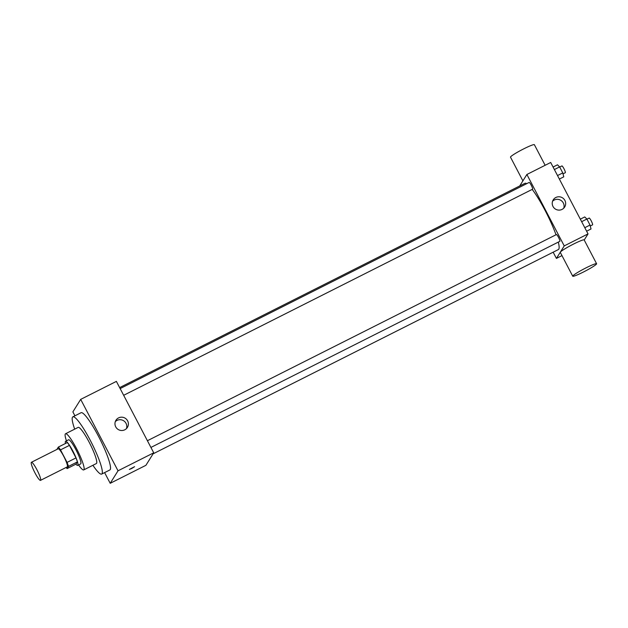 <?xml version="1.0" encoding="UTF-8"?>
<svg xmlns="http://www.w3.org/2000/svg" width="628" height="628" viewBox="0 0 628 628"><rect width="100%" height="100%" fill="white"/><g stroke="black" fill="none" stroke-linecap="round" stroke-linejoin="round"><path stroke-width="0.94" d="M40.624 480.255A10.119 1.586 63.3 0 1 40.506 480.365A10.119 1.586 63.3 0 1 34.54 472.044A10.119 1.586 63.3 0 1 31.4 462.294A10.119 1.586 63.3 0 1 37.154 470.191A10.119 1.586 63.3 0 1 40.624 480.255M31.4 462.294L58.168 448.8A10.119 1.586 63.3 0 1 63.923 456.697A10.119 1.586 63.3 0 1 67.392 466.761A10.119 1.586 63.3 0 1 67.282 466.871L40.506 480.365M58.357 447.065L67.282 442.567A13.062 2.041 63.3 0 1 69.433 445.378L75.988 457.906L67.063 462.404L60.508 449.876A13.062 2.041 63.3 0 0 58.357 447.065L56.983 449.263A13.062 2.041 63.3 0 0 57.015 449.381M75.988 457.906A13.062 2.041 63.3 0 1 77.393 461.91L76.019 464.108L67.094 468.606A13.062 2.041 63.3 0 1 66.128 467.452M67.094 468.606L68.468 466.408A13.062 2.041 63.3 0 0 67.063 462.404M77.393 461.91L68.468 466.408M75.894 464.171A13.494 2.112 -116.7 0 0 77.723 465.387A13.494 2.112 -116.7 0 0 73.539 452.388A13.494 2.112 -116.7 0 0 65.579 441.288A13.494 2.112 -116.7 0 0 65.469 443.478M65.579 441.288L68.554 439.788A13.494 2.112 63.3 0 1 76.224 450.315A13.494 2.112 63.3 0 1 80.847 463.739A13.494 2.112 63.3 0 1 80.698 463.888L77.723 465.387M69.433 445.378L60.508 449.876M78.586 464.948A20.237 3.171 -116.7 0 0 83.736 469.909A20.237 3.171 -116.7 0 0 77.456 450.409A20.237 3.171 -116.7 0 0 65.516 433.767A20.237 3.171 -116.7 0 0 66.442 440.856M83.736 469.909L96.374 463.535A20.237 3.171 -116.7 0 0 90.094 444.043A20.237 3.171 -116.7 0 0 78.162 427.393L65.516 433.767M92.905 465.285A32.044 5.016 -116.7 0 0 101.689 474.077A32.044 5.016 -116.7 0 0 91.743 443.211A32.044 5.016 -116.7 0 0 72.848 416.851A32.044 5.016 -116.7 0 0 74.685 429.144M72.848 416.851L81.028 412.729A32.044 5.016 63.3 0 1 99.24 437.732A32.044 5.016 63.3 0 1 110.23 469.611A32.044 5.016 63.3 0 1 109.869 469.956L101.689 474.077M104.609 472.601L110.206 483.309L118.025 470.804L80.69 399.377L72.872 411.882L74.92 415.807M80.69 399.377L116.384 381.384L153.727 452.812L145.9 465.317L110.206 483.309M131.684 468.512L129.352 469.422L134.58 466.69L131.684 468.512M153.727 452.812L118.025 470.804M118.559 417.895A6.743 6.633 -148 0 1 127.39 427.425A6.743 6.633 -148 0 1 118.15 429.466A6.743 6.633 -148 0 1 118.559 417.895M126.448 428.602A6.743 6.633 32 0 0 115.301 421.631M119.634 387.602L524.953 183.313A37.099 5.809 63.3 0 1 526.711 183.666M532.199 189.389A37.099 5.809 63.3 0 1 556.015 234.778M558.316 242.11A37.099 5.809 63.3 0 1 558.771 249.183A37.099 5.809 63.3 0 1 558.355 249.575L153.075 453.84M150.916 447.442L559.846 241.333A3.792 0.597 -116.7 0 0 558.669 237.682A3.792 0.597 -116.7 0 0 556.432 234.566A3.792 0.597 -116.7 0 0 556.392 234.605M120.152 388.583L529.176 182.426A3.792 0.597 63.3 0 1 531.327 185.386A3.792 0.597 63.3 0 1 532.63 189.161A3.792 0.597 63.3 0 1 532.583 189.201L123.661 395.302M553.158 252.197L556.416 258.414L564.234 245.901L526.892 174.482L519.717 185.959M561.966 255.612L556.416 258.414M584.205 240.022L588.036 233.906L550.693 162.487L526.892 174.482M588.036 233.906L564.234 245.901M562.06 209.399A6.743 6.633 -148 0 1 553.229 199.869A6.743 6.633 -148 0 1 562.468 197.82A6.743 6.633 -148 0 1 562.06 209.399M572.736 276.202L560.294 252.401A13.463 1.256 -27.6 0 1 571.637 245.046A13.463 1.256 -27.6 0 1 584.158 239.92L596.6 263.729A13.463 1.256 -27.6 0 1 596.545 263.98A13.463 1.256 -27.6 0 1 584.307 271.571A13.463 1.256 -27.6 0 1 572.736 276.202A13.463 1.256 -27.6 0 1 584.087 268.855A13.463 1.256 -27.6 0 1 596.6 263.729M545.135 165.29L534.373 144.691A13.463 1.256 152.4 0 0 522.794 149.331A13.463 1.256 152.4 0 0 510.564 156.914A13.463 1.256 152.4 0 0 510.509 157.173L522.896 180.872M552.585 201.235A6.743 6.633 -148 0 1 563.732 208.198M586.615 231.198L591.027 228.969L590.03 225.052L586.882 219.039L584.739 216.943L580.327 219.172M590.03 225.052L584.786 227.697M586.882 219.039L581.638 221.684M586.96 219.18L589.15 218.073A3.792 0.597 63.3 0 1 591.309 221.032A3.792 0.597 63.3 0 1 592.604 224.8A3.792 0.597 63.3 0 1 592.565 224.848L590.273 226.001M559.36 179.059L563.771 176.837L562.766 172.912L559.626 166.899L557.483 164.803L553.072 167.032M562.766 172.912L557.523 175.557M559.626 166.899L554.383 169.544M559.697 167.04L561.895 165.933A3.792 0.597 63.3 0 1 564.054 168.893A3.792 0.597 63.3 0 1 565.349 172.669A3.792 0.597 63.3 0 1 565.31 172.708L563.01 173.862M147.407 440.723L556.432 234.566"/></g></svg>
